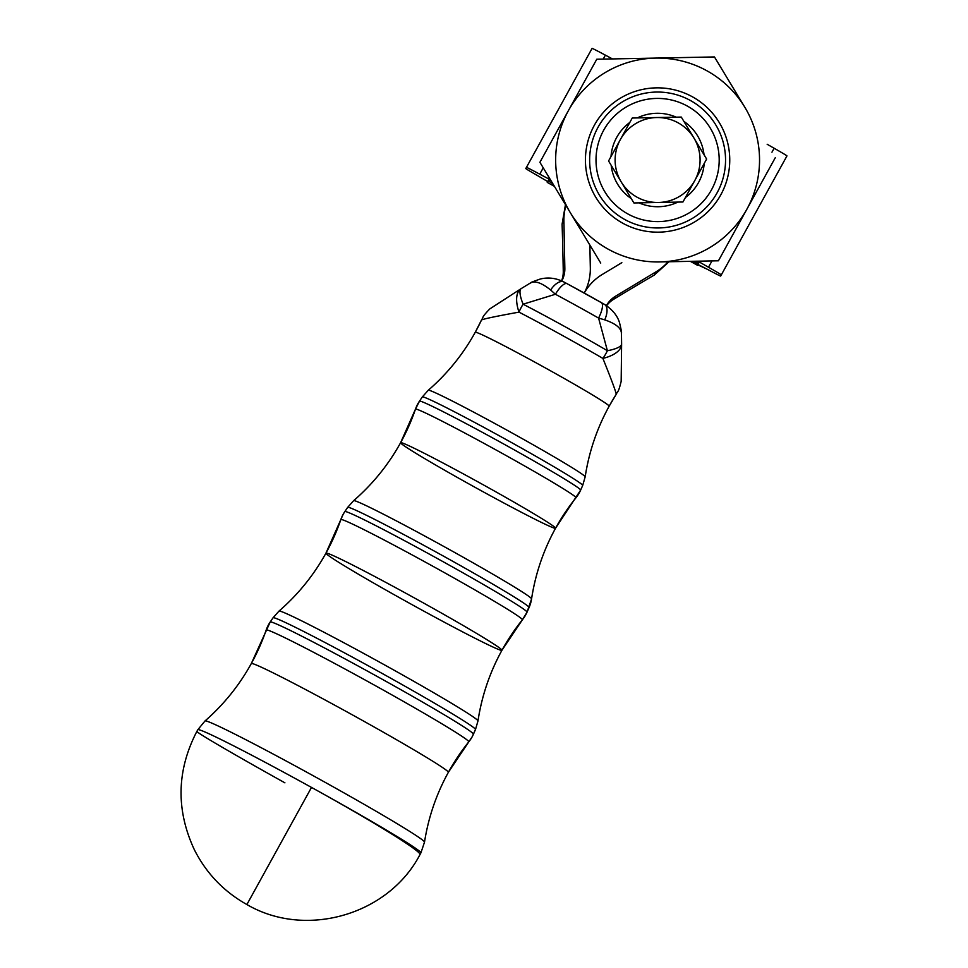 <?xml version="1.0" encoding="UTF-8"?>
<svg xmlns="http://www.w3.org/2000/svg" width="968" height="968" viewBox="0 0 968 968"><rect width="100%" height="100%" fill="white"/><g stroke="black" fill="none" stroke-linecap="round" stroke-linejoin="round"><path stroke-width="1.45" d="M621.613 344.027A33.977 15.839 179.4 0 1 621.613 344.039A33.977 15.839 179.4 0 1 602.895 358.414C611.449 379.65 615.89 391.604 616.241 394.291A212.379 212.246 28.9 0 0 609.162 406.173A212.379 212.246 -151.1 0 1 616.241 394.291L616.241 394.291C615.89 391.604 611.449 379.65 602.895 358.414A33.977 20.425 -59.6 0 0 607.396 350.719L598.575 318.073A16.988 5.372 -60.4 0 0 601.249 302.536A16.988 5.372 -60.4 0 0 601.067 302.452A60.936 2.13 -151.1 0 0 567.296 283.818A60.936 2.13 28.9 0 1 601.067 302.452A16.988 5.372 119.6 0 1 601.249 302.536A16.988 5.372 119.6 0 1 598.575 318.073A77.851 2.723 -151.1 0 0 555.414 294.26L550.611 290.001C541.414 282.559 534.505 280.333 529.883 283.309L521.425 288.464L529.883 283.309C534.505 280.333 541.414 282.559 550.611 290.001L555.414 294.26L523.095 304.206A33.977 8.119 -121.4 0 1 521.292 288.537A33.977 8.119 -121.4 0 1 521.304 288.537M521.256 288.561A33.977 15.839 58.3 0 0 521.159 288.621A33.977 15.839 58.3 0 0 518.981 312.132A79.654 2.783 28.9 0 1 602.895 358.414A79.654 2.783 -151.1 0 0 518.981 312.132C496.415 316.221 483.927 318.835 481.519 319.972A212.379 212.246 -151.1 0 1 475.24 332.29A212.379 212.246 28.9 0 0 481.519 319.972L481.519 319.972C483.927 318.835 496.415 316.221 518.981 312.132A33.977 15.839 -121.7 0 1 521.159 288.621A33.977 15.839 -121.7 0 1 521.171 288.609M521.159 288.633L521.425 288.464A33.977 8.119 58.6 0 0 521.292 288.537L489.784 308.925C480.902 318.23 484.133 316.064 481.519 319.972L475.24 332.29A76.484 2.674 28.9 0 1 543.496 366.896A76.484 2.674 28.9 0 1 609.162 406.173A212.379 212.246 28.9 0 0 585.168 476.873A89.613 3.122 28.9 0 1 585.168 476.873A212.379 212.246 -151.1 0 1 609.162 406.173A76.484 2.674 -151.1 0 0 543.496 366.896A76.484 2.674 -151.1 0 0 475.24 332.29A212.379 212.246 -151.1 0 1 428.292 390.249M529.883 283.309L521.292 288.537A33.977 8.119 58.6 0 0 523.095 304.206L555.414 294.26A77.851 2.723 28.9 0 1 598.575 318.073L604.734 319.864C615.938 323.675 621.516 328.321 621.456 333.827L621.601 343.737L621.456 333.827C621.516 328.321 615.938 323.675 604.734 319.864L598.575 318.073L607.396 350.719A80.029 2.795 -151.1 0 0 523.095 304.206A33.977 20.425 117.4 0 0 518.981 312.132A33.977 20.425 -62.6 0 1 523.095 304.206A80.029 2.795 28.9 0 1 607.396 350.719A33.977 8.119 -0.9 0 0 621.613 343.882A33.977 8.119 179.1 0 1 621.613 343.882A33.977 8.119 179.1 0 1 607.396 350.719A33.977 20.425 120.4 0 1 602.895 358.414A33.977 15.839 -0.6 0 0 621.613 344.039L621.166 381.404C618.032 393.891 618.141 389.995 616.229 394.303L609.162 406.173C596.99 428.316 589.004 451.874 585.18 476.837A89.613 3.122 -151.1 0 0 585.18 476.837A89.613 3.122 -151.1 0 0 508.212 430.845A89.613 3.122 -151.1 0 0 428.255 390.273A89.613 3.122 28.9 0 1 508.212 430.845A89.613 3.122 28.9 0 1 585.18 476.837L582.688 485.44A91.585 3.194 -151.1 0 0 504.038 438.407A91.585 3.194 -151.1 0 0 422.314 396.965A33.977 33.965 -151.1 0 1 422.314 396.953A33.977 33.965 28.9 0 0 422.302 396.965A91.585 3.194 28.9 0 1 422.314 396.965A91.585 3.194 28.9 0 1 504.038 438.407A91.585 3.194 28.9 0 1 582.688 485.44L580.643 490.098L582.688 485.44M428.231 390.298A89.613 3.122 28.9 0 1 428.255 390.273L422.314 396.965A91.585 3.194 -151.1 0 0 422.302 396.965L419.459 401.188A92.045 3.206 28.9 0 1 501.593 442.836A92.045 3.206 28.9 0 1 580.643 490.098A92.045 3.206 28.9 0 1 580.631 490.111A33.977 33.965 -151.1 0 1 576.008 497.733A91.67 3.194 28.9 0 1 575.996 497.746A33.977 33.965 28.9 0 0 580.631 490.111A92.045 3.206 -151.1 0 0 580.643 490.098A92.045 3.206 -151.1 0 0 501.593 442.836A92.045 3.206 -151.1 0 0 419.459 401.188A33.977 33.965 28.9 0 0 417.849 403.801A33.977 33.965 -151.1 0 1 419.459 401.188L422.314 396.965M564.15 282.136A16.988 8.18 117.8 0 0 563.86 281.978L567.127 283.709A16.988 5.372 118.2 0 0 555.414 294.26A16.988 5.372 -61.8 0 1 567.127 283.709A16.988 5.372 -61.8 0 1 567.296 283.818A16.988 5.372 118.2 0 0 567.127 283.709L604.456 304.375A16.988 8.18 120 0 1 604.456 304.375A16.988 8.18 120 0 1 604.734 319.864A16.988 8.18 -60 0 0 604.456 304.375C612.345 309.494 617.366 315.58 619.508 322.634C622.993 336.924 620.815 331.879 621.456 333.561L621.613 344.039A33.977 15.839 -0.6 0 0 621.613 343.93M563.86 281.978A16.988 8.18 117.8 0 0 550.611 290.001A16.988 8.18 -62.2 0 1 563.86 281.978A16.988 8.18 -62.2 0 1 563.884 281.99C556.249 278.094 548.445 277.09 540.459 278.966C525.019 284.314 532.908 282.329 530.113 283.164M353.659 500.674A212.379 212.246 -151.1 0 0 400.595 442.727A88.499 3.085 -151.1 0 0 476.583 488.174A88.499 3.085 -151.1 0 0 555.559 528.213A88.499 3.085 -151.1 0 0 479.571 482.766A88.499 3.085 -151.1 0 0 400.595 442.727L415.466 409.186A212.379 212.246 -151.1 0 1 400.595 442.727A88.499 3.085 28.9 0 1 479.571 482.766A88.499 3.085 28.9 0 1 555.559 528.213A212.379 212.246 -151.1 0 1 576.008 497.733A91.67 3.194 -151.1 0 0 576.008 497.733A91.67 3.194 -151.1 0 0 497.286 450.652A91.67 3.194 -151.1 0 0 415.478 409.174A91.67 3.194 28.9 0 1 415.478 409.174A33.977 33.965 -151.1 0 1 417.849 403.801A33.977 33.965 28.9 0 0 415.478 409.174A91.67 3.194 28.9 0 1 497.286 450.652A91.67 3.194 28.9 0 1 576.008 497.733A212.379 212.246 28.9 0 0 555.559 528.213A88.499 3.085 28.9 0 1 476.583 488.174A88.499 3.085 28.9 0 1 400.595 442.727A212.379 212.246 28.9 0 0 415.478 409.174A91.67 3.194 -151.1 0 0 415.466 409.186A91.67 3.194 -151.1 0 0 415.466 409.21M353.586 500.734A101.64 3.545 28.9 0 1 353.61 500.698A101.64 3.545 28.9 0 1 444.288 546.714A101.64 3.545 28.9 0 1 531.577 598.877C535.401 573.915 543.387 550.356 555.559 528.213A212.379 212.246 28.9 0 0 531.565 598.914A101.64 3.545 28.9 0 1 531.565 598.914A212.379 212.246 -151.1 0 1 555.559 528.213L580.643 490.098M531.565 598.914A33.977 33.965 -151.1 0 1 529.085 607.481A33.977 33.965 28.9 0 0 529.097 607.468L529.085 607.481A103.6 3.618 -151.1 0 0 440.125 554.277A103.6 3.618 -151.1 0 0 347.669 507.389A103.6 3.618 28.9 0 1 440.125 554.277A103.6 3.618 28.9 0 1 529.085 607.481L527.04 612.139L531.577 598.877A101.64 3.545 -151.1 0 0 531.577 598.877A101.64 3.545 -151.1 0 0 444.288 546.714A101.64 3.545 -151.1 0 0 353.61 500.698L347.669 507.389A103.6 3.618 -151.1 0 0 347.657 507.401A103.6 3.618 28.9 0 1 347.669 507.389L344.814 511.612A104.06 3.63 28.9 0 1 437.681 558.705A104.06 3.63 28.9 0 1 527.04 612.139A104.06 3.63 28.9 0 1 527.04 612.151A33.977 33.965 -151.1 0 1 522.405 619.774A103.685 3.618 28.9 0 1 522.393 619.798A103.685 3.618 -151.1 0 0 522.405 619.774A33.977 33.965 28.9 0 0 527.04 612.151A104.06 3.63 -151.1 0 0 527.04 612.139A104.06 3.63 -151.1 0 0 437.681 558.705A104.06 3.63 -151.1 0 0 344.814 511.612A104.06 3.63 -151.1 0 0 344.814 511.624A104.06 3.63 28.9 0 1 344.814 511.612L343.204 514.238A33.977 33.965 -151.1 0 1 344.814 511.624A33.977 33.965 28.9 0 0 340.833 519.598A33.977 33.965 -151.1 0 1 343.204 514.238L340.821 519.622A103.685 3.618 28.9 0 1 340.833 519.598A103.685 3.618 28.9 0 1 433.361 566.522A103.685 3.618 28.9 0 1 522.405 619.774A212.379 212.246 28.9 0 0 501.956 650.254A100.515 3.509 28.9 0 1 412.259 604.782A100.515 3.509 28.9 0 1 325.95 553.151A212.379 212.246 28.9 0 0 340.833 519.598A103.685 3.618 -151.1 0 0 340.821 519.622A103.685 3.618 -151.1 0 0 340.809 519.647L325.95 553.151A100.515 3.509 28.9 0 1 415.647 598.635A100.515 3.509 28.9 0 1 501.956 650.254A212.379 212.246 -151.1 0 1 522.405 619.774A103.685 3.618 -151.1 0 0 433.361 566.522A103.685 3.618 -151.1 0 0 340.833 519.598A212.379 212.246 -151.1 0 1 325.95 553.151A100.515 3.509 -151.1 0 0 412.259 604.782A100.515 3.509 -151.1 0 0 501.956 650.254A212.379 212.246 28.9 0 0 477.962 720.954A212.379 212.246 -151.1 0 1 501.956 650.254A100.515 3.509 -151.1 0 0 415.647 598.635A100.515 3.509 -151.1 0 0 325.95 553.151C313.705 575.258 298.047 594.582 278.966 611.123A113.655 3.969 28.9 0 1 380.364 662.584A113.655 3.969 28.9 0 1 477.986 720.906A113.655 3.969 28.9 0 1 477.962 720.954A113.655 3.969 -151.1 0 0 477.986 720.906A113.655 3.969 -151.1 0 0 380.364 662.584A113.655 3.969 -151.1 0 0 278.966 611.123L273.024 617.826A115.615 4.029 28.9 0 1 273.024 617.826A115.615 4.029 28.9 0 1 376.201 670.146A115.615 4.029 28.9 0 1 475.494 729.509A115.615 4.029 28.9 0 1 475.482 729.521A115.615 4.029 -151.1 0 0 475.494 729.509A115.615 4.029 -151.1 0 0 376.201 670.146A115.615 4.029 -151.1 0 0 273.024 617.826A115.615 4.029 -151.1 0 0 273.012 617.826L270.181 622.037A116.075 4.053 28.9 0 1 373.757 674.575A116.075 4.053 28.9 0 1 473.437 734.18A116.075 4.053 28.9 0 1 473.437 734.192A33.977 33.965 -151.1 0 1 468.802 741.815A115.7 4.041 28.9 0 1 468.79 741.839A115.7 4.041 -151.1 0 0 468.802 741.815A33.977 33.965 28.9 0 0 473.437 734.192A116.075 4.053 -151.1 0 0 473.437 734.18A116.075 4.053 -151.1 0 0 373.757 674.575A116.075 4.053 -151.1 0 0 270.169 622.049A116.075 4.053 -151.1 0 0 270.157 622.049A116.075 4.053 28.9 0 1 270.169 622.049L273.024 617.826M347.657 507.401L344.826 511.6M522.381 619.81A103.685 3.618 -151.1 0 0 522.393 619.798L527.04 612.139M473.449 734.168L475.482 729.521L472.081 736.938L448.365 772.307A212.379 212.246 -151.1 0 1 468.802 741.815A212.379 212.246 28.9 0 0 448.365 772.307A112.53 3.933 -151.1 0 0 351.723 714.505A112.53 3.933 -151.1 0 0 251.293 663.588A212.379 212.246 28.9 0 0 266.188 630.035A115.7 4.041 28.9 0 1 266.188 630.035A33.977 33.965 -151.1 0 1 270.157 622.049A33.977 33.965 28.9 0 0 266.188 630.035A115.7 4.041 28.9 0 1 369.449 682.392A115.7 4.041 28.9 0 1 468.802 741.815A115.7 4.041 -151.1 0 0 369.449 682.392A115.7 4.041 -151.1 0 0 266.188 630.035A115.7 4.041 -151.1 0 0 266.176 630.059A212.379 212.246 -151.1 0 1 251.293 663.588A112.53 3.933 28.9 0 1 351.723 714.505A112.53 3.933 28.9 0 1 448.365 772.307C436.338 794.171 428.388 817.428 424.516 842.075A125.368 4.38 28.9 0 1 424.492 842.124A125.368 4.38 -151.1 0 0 424.516 842.075A125.368 4.38 -151.1 0 0 316.839 777.74A125.368 4.38 -151.1 0 0 204.998 720.966A125.368 4.38 28.9 0 1 316.839 777.74A125.368 4.38 28.9 0 1 424.516 842.075L420.923 852.856A127.413 4.441 28.9 0 1 420.911 852.856L420.923 852.856A127.413 4.441 -151.1 0 0 420.923 852.856L420.923 852.856A127.413 4.441 -151.1 0 0 311.502 787.42A127.413 4.441 28.9 0 1 420.923 852.856M205.047 720.942A212.379 212.246 -151.1 0 1 204.962 721.015A212.379 212.246 28.9 0 0 251.293 663.588L270.169 622.049M204.962 721.015A125.368 4.38 28.9 0 1 204.998 720.966L197.799 729.763A127.413 4.441 28.9 0 1 197.799 729.763L197.799 729.763A127.413 4.441 28.9 0 1 311.502 787.42L246.888 904.535L311.502 787.42A127.425 6.34 28.9 0 1 420.015 854.514A127.425 6.34 -151.1 0 0 311.502 787.42A127.413 4.441 -151.1 0 0 197.799 729.763L197.799 729.763A127.413 4.441 -151.1 0 0 197.787 729.775M420.959 852.772L420.015 854.514C388.664 914.99 305.658 938.96 246.888 904.535C223.826 891.601 206.317 873.342 194.374 849.759C175.825 809.901 176.66 770.455 196.867 731.409A127.425 2.553 -151.1 0 0 284.919 782.846M606.416 305.598A25.483 25.471 -151.1 0 1 615.454 296.281L656.122 271.742A50.965 50.941 28.9 0 0 668.065 261.771A50.965 50.941 -151.1 0 1 656.122 271.742L615.454 296.281A25.483 25.471 28.9 0 0 606.416 305.598M621.843 262.667L602.278 274.464A50.965 50.941 28.9 0 0 584.249 293.026A50.965 50.941 -151.1 0 1 602.278 274.464L621.843 262.667M561.573 280.877A25.483 25.471 28.9 0 0 563.267 271.209L563.146 265.063L563.267 271.209A25.483 25.471 -151.1 0 1 561.573 280.877M554.422 186.352L547.259 182.395L554.422 186.352M552.837 183.726L548.106 180.847L548.735 179.709L551.082 180.822L548.735 179.709L548.106 180.847L552.837 183.726M550.526 179.903L539.745 174.155A50.965 0.738 -151.1 0 0 526.423 167.403L525.793 168.541A50.965 0.738 -151.1 0 0 538.607 176.212L547.707 181.585L547.259 182.395L547.707 181.585L538.607 176.212A50.965 0.738 28.9 0 1 525.793 168.541L526.423 167.403A50.965 0.738 28.9 0 1 539.745 174.155L550.526 179.903M592.065 48.4A50.965 0.738 28.9 0 1 605.399 55.152L612.478 58.927L605.399 55.152L603.209 59.108L605.399 55.152A50.965 0.738 -151.1 0 0 592.065 48.4L526.423 167.403L592.065 48.4M543.242 167.827L539.745 174.155L543.242 167.827M697.505 265.293L690.341 261.336L707.354 269.298A50.965 0.738 -151.1 0 0 720.676 276.049L721.305 274.912A50.965 0.738 -151.1 0 0 708.491 267.241L697.88 261.191L708.491 267.241L711.976 260.912L708.491 267.241A50.965 0.738 28.9 0 1 721.305 274.912L786.96 155.908A50.965 0.738 -151.1 0 0 774.134 148.237A50.965 0.738 28.9 0 1 786.96 155.908L720.676 276.049A50.965 0.738 28.9 0 1 707.354 269.298L697.964 264.47L697.505 265.293M767.164 144.268L774.134 148.237L767.164 144.268M696.803 261.203L698.993 262.606L698.364 263.744L693.403 261.275L698.364 263.744L698.993 262.606L696.803 261.203M771.956 152.194L774.134 148.237L771.956 152.194M606.609 305.719A25.483 25.471 -151.1 0 1 613.881 299.136L615.454 296.281L613.881 299.136L619.145 295.954A67.966 1.186 -31.1 0 1 654.32 275.033L656.122 271.742L654.32 275.033L669.057 261.747L654.32 275.033A67.966 1.186 148.9 0 0 619.145 295.954L613.881 299.136A25.483 25.471 28.9 0 0 606.609 305.719M584.236 293.026A50.965 50.941 28.9 0 0 590.323 267.87L589.875 245.073L590.323 267.87A50.965 50.941 -151.1 0 1 584.236 293.026M565.965 205.482A50.965 50.941 28.9 0 0 563.908 220.873L564.84 268.354A25.483 25.471 -151.1 0 1 561.791 280.974A25.483 25.471 28.9 0 0 564.84 268.354L563.267 271.209L564.84 268.354L563.908 220.873L562.093 224.153A67.966 1.186 88.9 0 1 563.146 265.063A67.966 1.186 -91.1 0 0 562.093 224.153L565.457 204.635L562.093 224.153L563.908 220.873A50.965 50.941 -151.1 0 1 565.965 205.482M698.509 182.577A46.718 46.718 0 0 0 704.196 163.483A46.718 46.718 0 0 1 685.392 197.569A46.718 46.718 0 0 0 698.509 182.577M704.026 154.723A46.718 46.718 0 0 0 683.904 121.399A46.718 46.718 0 0 1 704.026 154.723M676.233 117.164A46.718 46.718 0 0 0 637.307 117.915A46.718 46.718 0 0 1 676.233 117.164M629.805 122.452A46.718 46.718 0 0 0 611.002 156.538A46.718 46.718 0 0 1 629.805 122.452M611.171 165.298A46.718 46.718 0 0 0 631.293 198.621A46.718 46.718 0 0 1 611.171 165.298M638.965 202.857A46.718 46.718 0 0 0 677.89 202.094A46.718 46.718 0 0 1 638.965 202.857M687.353 106.081A61.589 61.589 0 0 0 596.022 161.208A61.589 61.589 0 0 0 689.422 212.742A61.589 61.589 0 0 0 687.353 106.081A61.589 61.589 0 0 1 689.422 212.742A61.589 61.589 0 0 1 596.022 161.208A61.589 61.589 0 0 1 687.353 106.081M690.426 100.503A67.966 67.966 0 0 0 589.645 161.329A67.966 67.966 0 0 0 692.713 218.187A67.966 67.966 0 0 0 690.426 100.503A67.966 67.966 0 0 1 692.713 218.187A67.966 67.966 0 0 1 589.645 161.329A67.966 67.966 0 0 1 690.426 100.503M775.283 157.711L718.425 260.791L659.583 261.929A101.942 101.942 0 0 1 568.337 110.763L539.902 162.297L600.741 263.078L539.902 162.297L568.337 110.763A101.942 101.942 0 0 1 655.614 58.092L596.772 59.23L568.337 110.763L596.772 59.23L655.614 58.092A101.942 101.942 0 0 1 744.876 107.327L714.457 56.943L744.876 107.327A101.942 101.942 0 0 1 659.583 261.929L718.425 260.791L775.283 157.711M714.457 56.943L655.614 58.092L714.457 56.943M744.876 107.327A101.942 101.942 0 0 0 568.337 110.763A101.942 101.942 0 0 0 659.583 261.929A101.942 101.942 0 0 0 744.876 107.327M594.413 125.15A72.152 72.152 0 0 1 719.369 122.718A72.152 72.152 0 0 1 659.002 232.151A72.152 72.152 0 0 1 594.413 125.15A72.152 72.152 0 0 0 622.739 223.197A72.152 72.152 0 0 0 720.773 194.858A72.152 72.152 0 0 0 692.447 96.824A72.152 72.152 0 0 0 594.413 125.15M621.238 181.96A42.471 42.471 0 0 0 694.794 180.532A42.471 42.471 0 0 0 656.776 117.539A42.471 42.471 0 0 0 621.238 181.96L608.557 160.966L632.249 118.023L681.29 117.067L706.64 159.054L682.948 201.997L633.907 202.953L621.238 181.96L633.907 202.953L682.948 201.997L706.64 159.054L693.959 138.061A42.471 42.471 0 0 1 658.421 202.481A42.471 42.471 0 0 1 620.403 139.489A42.471 42.471 0 0 1 693.959 138.061L681.29 117.067L632.249 118.023L608.557 160.966L621.238 181.96M475.24 332.29C462.994 354.397 447.337 373.721 428.255 390.273M415.466 409.186L419.459 401.188M400.595 442.727C388.349 464.834 372.692 484.157 353.61 500.698M475.494 729.509L477.986 720.906C481.798 695.944 489.796 672.397 501.956 650.254L522.393 619.798M251.293 663.588C239.217 685.429 223.777 704.547 204.998 720.966M197.835 729.69L196.867 731.409"/></g></svg>
